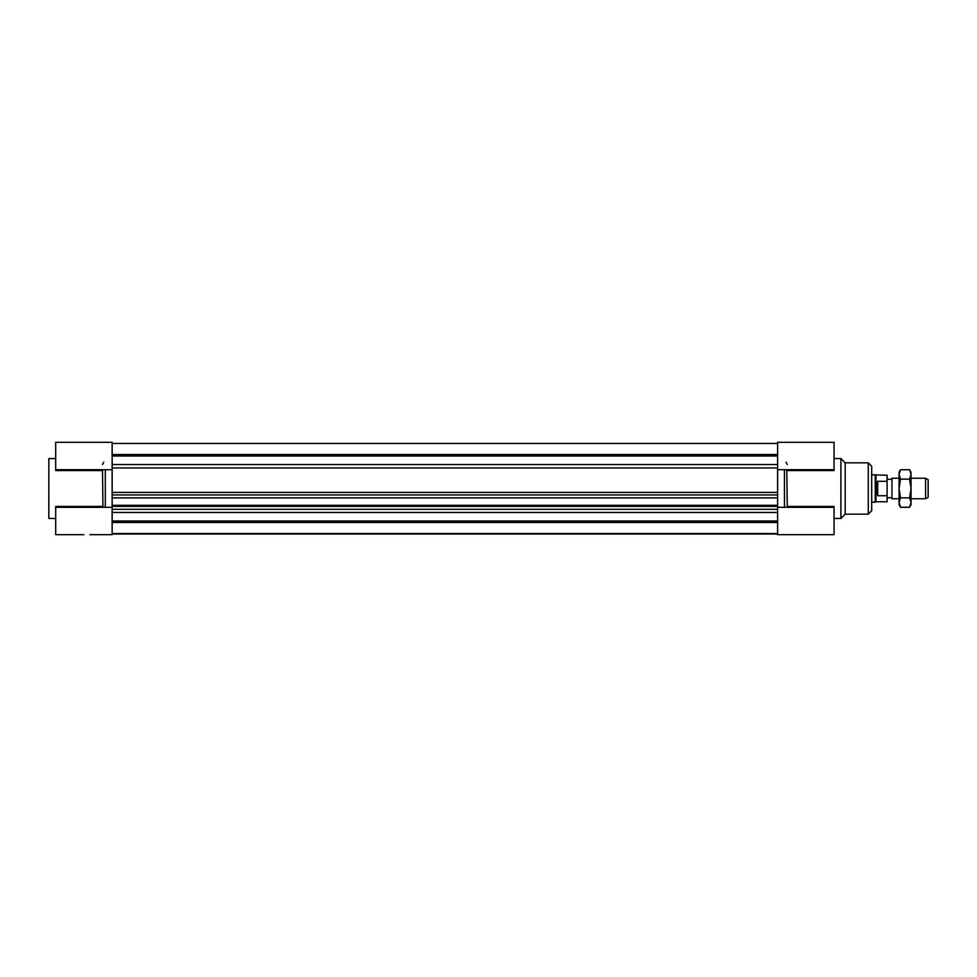 <?xml version="1.0" encoding="UTF-8"?>
<svg xmlns="http://www.w3.org/2000/svg" width="977" height="977" viewBox="0 0 977 977"><rect width="100%" height="100%" fill="white"/><g stroke="black" fill="none" stroke-linecap="round" stroke-linejoin="round"><path stroke-width="1.47" d="M89.908 534.688L112.147 534.688L112.147 442.312L55.689 442.312L55.689 470.572L102.5 470.572L102.951 507.319M83.924 534.688L55.689 534.688L55.689 507.319L105.308 507.319L105.308 469.681L112.147 469.681L112.147 492.408L777.607 492.408L777.607 534.688L834.065 534.688L834.065 506.428L787.254 506.428L786.803 469.681M777.607 507.319L784.482 507.319L784.446 469.681L777.607 469.681L777.607 492.408L777.607 442.312L834.065 442.312L834.065 470.572L787.254 470.572M112.147 494.948L777.607 494.948M112.147 497.891L777.607 497.891M112.147 505.304L777.607 505.304M112.147 505.854L777.607 505.854M112.147 506.379L777.607 506.379M112.147 509.31L777.607 509.31M112.147 534.004L777.607 534.004M112.147 443.424L777.607 443.424M112.147 454.525L777.607 454.525M112.147 456.003L777.607 456.003M777.607 533.576L112.147 533.576M112.147 520.997L777.607 520.997M112.147 522.475L777.607 522.475M796.768 534.688L805.83 534.688M834.065 458.567L840.904 458.567L840.904 518.433L834.065 518.433M786.803 507.319L787.254 506.428M787.254 464.527L786.045 462.17M840.904 458.567L845.178 462.842L845.178 514.158L840.904 518.433M845.178 462.842L868.272 462.842L871.692 466.261L871.692 510.739L868.272 514.158L868.272 462.842M55.689 507.319L55.689 506.428L102.5 506.428M55.689 458.567L48.85 458.567L48.85 518.433L55.689 518.433M105.308 469.681L55.689 469.681M105.308 507.319L112.147 507.319M102.951 469.681L102.5 470.572M103.709 462.17L102.5 464.527M925.585 498.758L928.15 497.281L928.15 479.719L925.585 478.242L925.585 498.758L911.04 498.758M899.072 478.242L891.964 478.242L891.964 498.758L899.072 498.758M891.964 498.758L891.964 478.242M877.688 495.718L876.454 488.5L877.688 481.282L877.688 495.718L887.092 495.718L887.092 475.237L871.692 474.81M877.688 481.282L887.092 481.282M875.978 475.237L875.978 501.763L887.092 501.763L887.092 495.718M875.978 501.763L875.233 502.19L875.233 474.81M900.525 507.271L899.072 504.755L899.072 472.245L900.525 469.729L899.072 474.431L900.525 479.121L899.072 488.5L900.525 497.879L899.072 502.569L900.525 507.271L909.587 507.271L911.04 502.569L909.587 497.879L911.04 488.5L911.04 504.755L909.587 507.271M909.587 479.121L911.04 474.431L911.04 488.5L909.587 479.121L900.525 479.121M909.587 469.729L911.04 472.245L911.04 474.431L909.587 469.729L900.525 469.729M900.525 497.879L909.587 497.879M112.147 467.946L777.607 467.946M112.147 464.527L777.607 464.527M112.147 512.473L777.607 512.473M784.482 507.319L834.065 507.319M784.482 469.681L834.065 469.681M845.178 514.158L868.272 514.158M925.585 478.242L911.04 478.242M891.366 479.267L887.092 479.267M891.366 497.733L887.092 497.733M875.233 502.19L871.692 502.19"/></g></svg>

